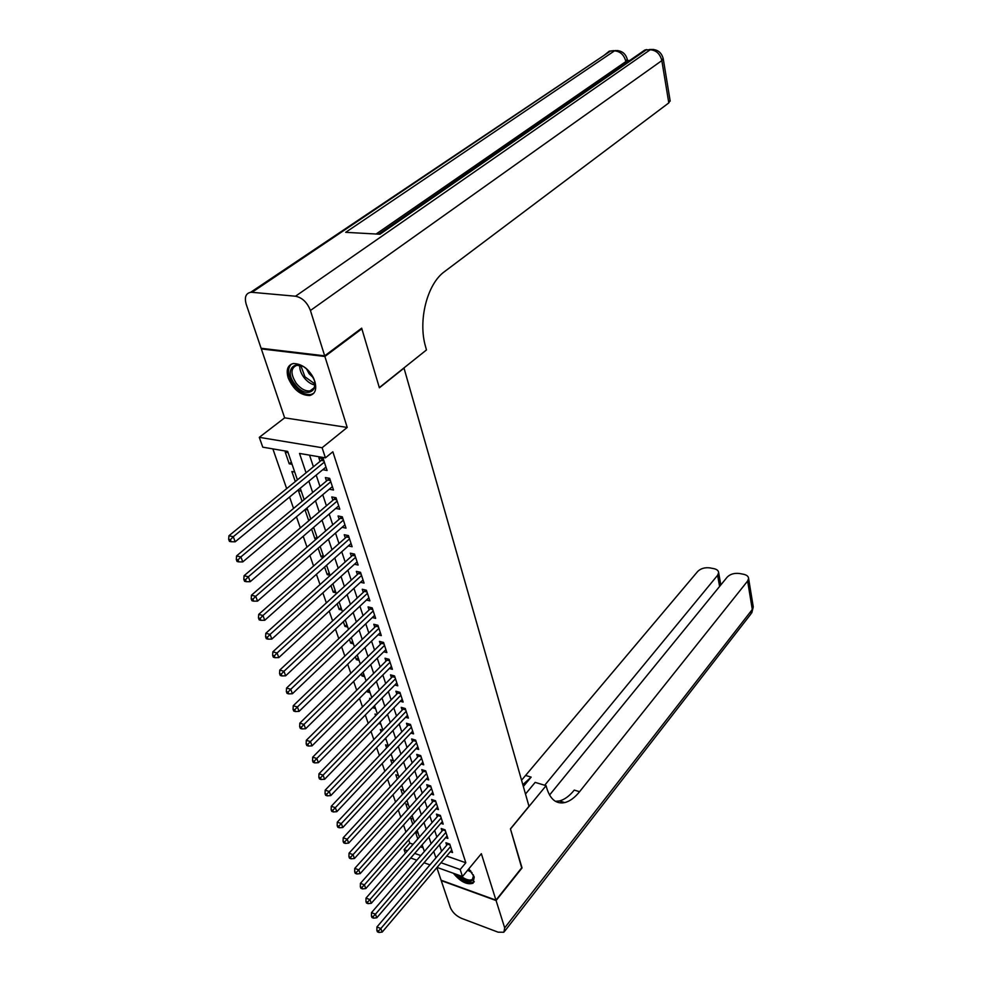 <?xml version="1.0" encoding="UTF-8"?>
<svg xmlns="http://www.w3.org/2000/svg" width="982" height="982" viewBox="0 0 982 982"><rect width="100%" height="100%" fill="white"/><g stroke="black" fill="none" stroke-linecap="round" stroke-linejoin="round"><path stroke-width="1.47" d="M288.18 377.874C293.348 389.572 300.553 395.451 309.784 395.513C315.247 393.954 316.916 389.253 314.817 381.397C309.76 369.735 302.603 363.77 293.348 363.524C287.652 365.058 285.934 369.846 288.18 377.874M453.353 873.256C460.472 881.762 467.027 885.077 473.042 883.223L474.232 876.975L468.856 868.788M297.399 479.879L287.677 451.413L262.759 447.166L259.297 437.334L322.108 447.731L325.41 457.858L299.522 453.438L306.053 472.808M262.034 348.389L261.322 348.905L284.645 417.841L259.297 437.334M436.843 867.634L441.102 880.216L495.959 900.15L481.352 853.702L462.461 876.521L437.027 867.413M405.333 853.174L404.081 849.626L407.395 850.805M408.672 839.868L409.801 843.121L404.081 849.626M272.873 448.897L286.67 488.631M289.58 497.015L293.557 508.443M296.454 516.802L300.332 527.935M303.217 536.282L306.985 547.121M309.882 555.431L313.553 566.013M316.425 574.298L320.009 584.597M322.869 592.858L326.355 602.887M329.216 611.123L332.616 620.894M335.463 629.106L338.778 638.631M341.613 646.819L344.842 656.099M347.677 664.249L350.82 673.296M353.643 681.422L356.699 690.236M359.51 698.349L362.493 706.93M365.304 715.006L368.213 723.378M371 731.418L373.835 739.581M376.622 747.597L379.383 755.539M382.158 763.542L384.846 771.275M387.62 779.242L390.235 786.791M392.996 794.733L395.55 802.073M398.287 809.99L400.779 817.147M403.516 825.027L405.934 832M360.946 328.7L361.855 328.798L324.882 356.478L261.322 348.905M361.855 328.798L379.383 387.804L404.019 368.127L528.991 806.283L510.431 828.857L521.921 867.536L495.959 900.15M322.783 469.678L327.092 470.513L323.201 458.655L318.905 457.919L320.046 461.38M329.289 489.232L333.499 490.018L329.67 478.344L325.398 477.571L326.515 480.984M335.734 508.418L339.809 509.216L336.028 497.727L331.781 496.929L332.886 500.28M342.08 527.309L346.008 528.12L342.301 516.814L338.066 515.967L339.158 519.269M348.328 545.918L352.121 546.728L348.463 535.595L344.252 534.724L345.32 537.976M354.465 564.233L358.135 565.043L354.539 554.081L350.341 553.185L351.396 556.377M360.517 582.277L364.064 583.087L360.517 572.297L356.343 571.364L357.387 574.507M366.458 600.039L369.895 600.861L366.409 590.231L362.248 589.261L363.279 592.367M372.313 617.543L375.64 618.365L372.203 607.895L368.066 606.901L369.085 609.957M378.07 634.777L381.298 635.599L377.923 625.288L373.798 624.27L374.793 627.277M383.741 651.766L386.883 652.588L383.545 642.424L379.445 641.381L380.427 644.339M389.326 668.509L392.383 669.319L389.093 659.315L385.018 658.235L385.975 661.156M394.825 685.006L397.796 685.817L394.555 675.947L390.492 674.855L391.45 677.727M400.251 701.258L403.123 702.069L399.932 692.347L395.893 691.218L396.838 694.065M405.591 717.277L408.389 718.087L405.247 708.513L401.221 707.359L402.141 710.158M410.844 733.075L413.569 733.885L410.476 724.434L406.474 723.268L407.383 726.017M416.037 748.64L418.688 749.45L415.632 740.133L411.642 738.943L412.538 741.668M421.143 763.996L423.721 764.794L420.713 755.612L416.749 754.397L417.632 757.085M426.176 779.131L428.692 779.929L425.722 770.882L421.769 769.643L422.653 772.282M431.135 794.057L433.602 794.855L430.668 785.931L426.74 784.667L427.6 787.282M436.033 808.787L438.426 809.573L435.542 800.772L431.626 799.495L432.473 802.061M440.857 823.309L443.201 824.094L440.341 815.404L436.45 814.115L437.285 816.656M445.607 837.634L447.902 838.407L445.079 829.839L441.213 828.538L442.035 831.03M418.136 833.19L415.546 832.294L417.804 838.91M413.312 819.086L410.709 818.215L412.796 824.279M408.426 804.798L405.812 803.927L407.702 809.438M403.479 790.314L400.852 789.454L402.546 794.377M398.459 775.633L395.832 774.786L397.305 779.119M393.377 760.743L390.726 759.921L392.002 763.628M388.221 745.657L385.558 744.835L386.613 747.916M382.771 730.289L380.316 729.552L381.151 731.971M376.806 714.577L375.001 714.037L375.603 715.804M374.658 705.948L372.743 707.445M370.717 698.632L369.613 698.312L369.981 699.38M369.244 690.15L367.428 691.966L367.035 690.812M363.77 674.106L361.928 675.923L361.253 673.934M358.209 657.842L356.356 659.646L355.374 656.786M352.575 641.344L350.697 643.136L349.408 639.38M346.855 624.601L344.952 626.393L343.344 621.716M341.049 607.613L339.121 609.392L337.194 603.77M335.157 590.366L333.217 592.146L330.946 585.542M329.179 572.874L327.215 574.63L324.6 567.019M323.103 555.112L321.114 556.855L318.156 548.214M316.94 537.08L314.927 538.811L311.601 529.102M310.68 518.766L308.655 520.497L304.948 509.683M301.241 491.135L298.405 490.595L302.088 501.336M294.723 472.035L291.863 471.52L295.312 481.573M409.801 843.121L413.103 844.274M420.406 846.84L423.119 847.797M391.327 754.741L390.652 754.52M386.135 739.556L384.711 739.127M380.881 724.164L378.671 723.513M375.541 708.562L372.853 707.777M370.128 692.727L367.428 691.966M364.641 676.672L361.928 675.923M359.081 660.383L356.356 659.646M353.434 643.861L350.697 643.136M347.702 627.081L344.952 626.393M341.883 610.067L339.121 609.392M335.979 592.797L333.217 592.146M330.001 575.268L327.215 574.63M323.36 557.359L321.114 556.855M316.265 539.093L314.927 538.811M313.995 528.439L312.681 528.169M307.661 509.928L305.218 509.449M292.084 464.314L289.224 463.811L285.222 452.15L288.094 452.641M446.663 856.046L465.824 862.773L332.849 451.781L325.41 457.858M309.539 455.145L313.418 466.794M316.192 475.104L319.972 486.434M322.734 494.732L326.417 505.779M329.179 514.04L332.763 524.805M335.513 533.054L339.011 543.537M341.748 551.761L345.161 561.986M347.898 570.186L351.212 580.153M353.937 588.328L357.178 598.038M359.903 606.189L363.058 615.653M365.77 623.779L368.839 633.009M371.54 641.111L374.535 650.096M377.235 658.186L380.157 666.95M382.845 675.002L385.693 683.533M388.369 691.573L391.143 699.896M393.807 707.899L396.507 716.013M399.171 723.992L401.81 731.897M404.461 739.851L407.027 747.56M409.678 755.489L412.182 762.989M414.809 770.907L417.252 778.21M419.879 786.103L422.26 793.223M424.875 801.079L427.195 808.026M429.809 815.858L432.055 822.621M434.658 830.428L436.855 837.02M439.457 844.802L441.593 851.222M450.308 851.762L452.53 852.536L449.756 844.09L445.902 842.752L446.712 845.232M284.645 417.841L347.211 427.44L324.882 356.478M347.211 427.44L322.108 447.731M465.824 862.773L460.177 869.536L462.461 876.521M424.384 851.468L422.125 844.864M419.449 837.032L417.129 830.256M414.453 822.4L412.072 815.441M409.371 807.572L406.941 800.428M404.24 792.523L401.724 785.183M399.023 777.265L396.446 769.728M393.733 761.774L391.094 754.053M388.356 746.074L385.656 738.145M382.919 730.142L380.132 722.003M377.395 713.975L374.535 705.616M371.785 697.564L368.851 688.996M366.09 680.907L363.095 672.118M360.32 664.004L357.239 654.982M354.453 646.843L351.286 637.588M348.5 629.425L345.259 619.924M342.46 611.737L339.121 601.991M336.323 593.779L332.898 583.774M330.087 575.538L326.576 565.264M323.753 557.003L320.157 546.471M317.321 538.185L313.626 527.371M310.791 519.061L306.998 507.952M304.15 499.629L300.247 488.226M414.699 853.395L420.824 855.567M429.944 864.872L424.04 862.761M416.834 860.195L410.697 857.998M441.004 862.736L460.177 869.536M308.864 481.143L312.693 492.498M315.492 500.808L319.236 511.88M322.022 520.165L325.668 530.955M328.454 539.216L331.99 549.736M334.776 557.972L338.225 568.222M341 576.434L344.363 586.414M347.125 594.613L350.414 604.335M353.164 612.51L356.356 621.987M359.105 630.137L362.223 639.368M364.96 647.494L368.005 656.492M370.73 664.593L373.688 673.37M376.413 681.434L379.298 689.99M382.01 698.03L384.821 706.365M387.522 714.393L390.259 722.507M392.96 730.498L395.623 738.415M398.311 746.381L400.914 754.102M403.59 762.044L406.131 769.557M408.794 777.474L411.262 784.802M413.925 792.695L416.331 799.827M418.983 807.695L421.327 814.643M423.966 822.486L426.262 829.25M428.888 837.069L431.123 843.673M433.737 851.455L435.91 857.887M291.335 462.117L289.224 463.811M325.987 467.137L322.808 469.752M450.063 844.999L447.632 844.164L376.928 926.971L380.844 928.53L450.566 846.558M378.438 931.046L376.867 930.42L377.407 931.844L378.978 932.47L378.438 931.046L380.844 928.53L382.182 932.09L451.732 850.081M447.632 844.164L448.05 843.501M376.928 926.971L376.867 930.42M378.978 932.47L382.182 932.09M473.287 874.729C473.827 883.481 468.586 883.493 457.575 874.766M460.619 875.858C465.517 879.663 469.421 880.866 472.33 879.467L473.594 875.613M455.746 874.115C462.694 881.333 468.733 883.996 473.827 882.106L474.306 881.726M310.373 373.062C323.201 389.4 306.814 400.803 294.944 384.293C282.153 368.373 298.135 356.233 310.373 373.062M302.603 366.286L296.883 365.279C290.586 367.943 290.377 373.958 296.257 383.324C300.75 388.835 305.341 391.364 310.03 390.897C313.724 389.977 315.271 387.018 314.67 382.047M306.63 369.048L309.097 373.7L313.074 377.469M291.335 364.138C286.867 369.072 287.701 376.057 293.814 385.116C299.412 391.953 305.107 395.083 310.926 394.506L313.712 393.328M521.7 867.818L510.468 828.992L546.09 785.686L546.716 787.994C550.227 799.397 556.242 804.258 564.76 802.589C569.855 801.287 574.789 797.654 579.589 791.701L747.621 581.037L748.603 578.521C748.456 576.385 746.762 574.973 743.546 574.274L739.532 573.513C734.34 572.887 730.227 574.089 727.196 577.121L549.552 795.027M525.493 794.021L535.165 782.384L546.09 785.686M496.082 900.543L441.225 880.609L450.333 907.503C452.407 912.303 456.127 915.924 461.503 918.342L498.132 932.188L503.889 932.249L504.687 927.867L496.082 900.543L522.043 867.928M544.691 785.269L717.609 575.28L718.652 572.69C718.493 570.652 716.885 569.302 713.816 568.639L709.888 567.891C704.818 567.289 700.755 568.468 697.699 571.45L521.552 780.224M522.829 784.667L531.152 777.118L523.345 786.472M555.395 801.3L559.409 800.944C564.503 799.655 569.462 796.034 574.261 790.093L579.589 791.701M629.683 60.503L627.535 60.565M324.686 355.84L361.671 328.172L379.322 387.608L426.47 349.948L425.55 346.597C417.841 320.451 427.195 283.823 444.551 271.597L668.803 102.914L661.831 60.614L310.422 310.496L324.686 355.84L261.102 348.279L246.224 304.297C244.285 297.386 245.745 293.397 250.594 292.317L610.608 50.978L252.006 292.317L250.594 292.317M310.422 310.496C307.219 302.382 302.247 297.62 295.496 296.22L252.006 292.317M613.873 50.634L610.608 50.978L614.511 50.855L345.701 232.329L379.997 234.232L646.23 49.873L650.256 49.751C656.258 50.242 660.113 53.863 661.831 60.614L663.145 58.269M670.092 100.483L668.803 102.914M445.398 830.797L442.956 829.974L371.503 912.634L375.443 914.181L445.902 832.355M373.013 916.722L371.442 916.096L371.994 917.544L373.565 918.158L373.013 916.722L375.443 914.181L376.806 917.789L447.08 835.915M442.956 829.974L443.398 829.274M371.503 912.634L371.442 916.096M373.565 918.158L376.806 917.789M440.673 816.41L438.218 815.588L366.004 898.1L369.956 899.622L441.176 817.945M367.513 902.176L365.942 901.562L366.495 903.023L368.066 903.636L367.513 902.176L369.956 899.622L371.331 903.28L442.366 821.566M438.218 815.588L438.684 814.851M366.004 898.1L365.942 901.562M368.066 903.636L371.331 903.28M435.885 801.815L433.418 801.005L360.431 883.346L364.396 884.856L436.389 803.35M361.941 887.433L360.345 886.82L360.91 888.305L362.505 888.906L361.941 887.433L364.396 884.856L365.795 888.563L437.591 807.02M433.418 801.005L433.909 800.232M360.431 883.346L360.345 886.82M362.505 888.906L365.795 888.563M431.024 787.024L428.545 786.226L354.772 868.383L358.749 869.868L431.528 788.546M356.282 872.458L354.686 871.869L355.251 873.366L356.847 873.968L356.282 872.458L358.749 869.868L360.173 873.636L432.743 792.265M428.545 786.226L429.06 785.416M354.772 868.383L354.686 871.869M356.847 873.968L360.173 873.636M426.102 772.012L423.61 771.238L349.027 853.198L353.029 854.659L426.593 773.521M350.537 857.274L348.929 856.685L349.506 858.207L351.114 858.808L350.537 857.274L353.029 854.659L354.465 858.489L427.833 777.302M423.61 771.238L424.15 770.379M349.027 853.198L348.929 856.685M351.114 858.808L354.465 858.489M421.106 756.803L418.602 756.03L343.197 837.781L347.211 839.229L421.597 758.3M344.707 841.856L343.086 841.279L343.675 842.826L345.283 843.415L344.707 841.856L347.211 839.229L348.671 843.108L422.849 762.13M418.602 756.03L419.167 755.146M343.197 837.781L343.086 841.279M345.283 843.415L348.671 843.108M416.037 741.373L413.52 740.612L337.28 822.143L341.319 823.567L416.528 742.858M338.778 826.218L337.17 825.641L337.759 827.212L339.379 827.789L338.778 826.218L341.319 823.567L342.804 827.507L417.792 746.737M413.52 740.612L414.109 739.679M337.28 822.143L337.17 825.641M339.379 827.789L342.804 827.507M410.893 725.723L408.365 724.986L331.265 806.271L335.328 807.67L411.384 727.196M332.775 810.334L331.155 809.769L331.756 811.365L333.377 811.942L332.775 810.334L335.328 807.67L336.838 811.672L412.673 731.136M408.365 724.986L408.991 724.004M331.265 806.271L331.155 809.769M333.377 811.942L336.838 811.672M405.676 709.851L403.148 709.114L325.177 790.142L329.252 791.529L406.167 711.312M326.675 794.217L325.042 793.665L325.656 795.285L327.288 795.837L326.675 794.217L329.252 791.529L330.774 795.592L407.469 715.301M403.148 709.114L403.798 708.096M325.177 790.142L325.042 793.665M327.288 795.837L330.774 795.592M400.398 693.734L397.845 693.022L318.978 773.779L323.078 775.142L400.865 695.195M320.488 777.854L318.843 777.302L319.469 778.947L321.114 779.499L320.488 777.854L323.078 775.142L324.625 779.266L402.203 699.245M397.845 693.022L398.532 691.954M318.978 773.779L318.843 777.302M321.114 779.499L324.625 779.266M395.022 677.396L392.469 676.696L312.693 757.171L316.805 758.497L395.5 678.832M314.203 761.222L312.546 760.694L313.184 762.363L314.829 762.904L314.203 761.222L316.805 758.497L318.389 762.683L396.851 682.944M392.469 676.696L393.193 675.579M312.693 757.171L312.546 760.694M314.829 762.904L318.389 762.683M389.584 660.812L387.006 660.137L306.31 740.293L310.447 741.594L390.05 662.236M307.808 744.344L306.163 743.816L306.801 745.522L308.458 746.05L307.808 744.344L310.447 741.594L312.043 745.854L391.425 666.41M387.006 660.137L387.767 658.959M306.31 740.293L306.163 743.816M308.458 746.05L312.043 745.854M384.06 643.983L381.47 643.32L299.829 723.145L303.978 724.434L384.527 645.395M301.327 727.208L299.67 726.692L300.32 728.411L301.977 728.926L301.327 727.208L303.978 724.434L305.611 728.754L385.914 649.63M381.47 643.32L382.268 642.093M299.829 723.145L299.67 726.692M301.977 728.926L305.611 728.754M378.451 626.909L375.848 626.258L293.237 705.739L297.411 706.991L378.905 628.308M294.735 709.79L293.066 709.286L293.728 711.042L295.398 711.545L294.735 709.79L297.411 706.991L299.068 711.385L380.316 632.604M375.848 626.258L376.683 624.982M293.237 705.739L293.066 709.286M295.398 711.545L299.068 711.385M372.755 609.577L370.153 608.938L286.548 688.051L290.746 689.278L373.209 610.951M288.045 692.101L286.363 691.598L287.039 693.378L288.72 693.881L288.045 692.101L290.746 689.278L292.415 693.734L374.645 615.321M370.153 608.938L371.024 607.6M286.548 688.051L286.363 691.598M288.72 693.881L292.415 693.734M366.973 591.974L364.359 591.36L279.76 670.08L283.958 671.283L367.428 593.337M281.245 674.118L279.563 673.64L280.251 675.444L281.932 675.935L281.245 674.118L283.958 671.283L285.664 675.812L368.876 597.768M364.359 591.36L365.267 589.961M279.76 670.08L279.563 673.64M281.932 675.935L285.664 675.812M361.106 574.102L358.479 573.513L272.849 651.827L277.071 652.993L361.56 575.452M274.334 655.853L272.64 655.387L273.34 657.216L275.034 657.694L274.334 655.853L277.071 652.993L278.802 657.596L363.033 579.957M358.479 573.513L359.437 572.052M272.849 651.827L272.64 655.387M275.034 657.694L278.802 657.596M355.153 555.959L352.513 555.382L265.827 633.267L270.075 634.409L355.594 557.297M267.313 637.281L265.606 636.827L266.318 638.693L268.012 639.159L267.313 637.281L270.075 634.409L271.83 639.086L357.092 561.864M352.513 555.382L353.52 553.86M265.827 633.267L265.606 636.827M268.012 639.159L271.83 639.086M349.101 537.535L346.45 536.982L258.696 614.401L262.955 615.505L349.531 538.848M260.169 618.414L258.462 617.973L259.187 619.863L260.893 620.317L260.169 618.414L262.955 615.505L264.747 620.268L351.053 543.488M346.45 536.982L347.505 535.399M258.696 614.401L258.462 617.973M260.893 620.317L264.747 620.268M342.963 518.827L340.288 518.287L251.441 595.227L255.725 596.295L343.381 520.116M252.914 599.229L251.196 598.799L251.932 600.726L253.651 601.156L252.914 599.229L255.725 596.295L257.542 601.131L344.928 524.83M340.288 518.287L341.392 516.63M251.441 595.227L251.196 598.799M253.651 601.156L257.542 601.131M336.716 499.813L334.04 499.31L244.064 575.734L248.372 576.765L337.133 501.09M245.537 579.724L243.818 579.306L244.555 581.27L246.273 581.688L245.537 579.724L248.372 576.765L250.214 581.688L338.704 505.877M334.04 499.31L335.206 497.579M244.064 575.734L243.818 579.306M246.273 581.688L250.214 581.688M330.382 480.505L327.681 480.014L236.564 555.91L240.885 556.917L330.787 481.757M238.037 559.887L236.306 559.482L237.055 561.483L238.786 561.888L238.037 559.887L240.885 556.917L242.775 561.913L332.382 486.618M327.681 480.014L328.909 478.209M236.564 555.91L236.306 559.482M238.786 561.888L242.775 561.913M323.937 460.889L321.224 460.423L228.941 535.755L233.286 536.712L324.342 462.117M230.402 539.719L228.659 539.327L229.432 541.364L231.175 541.745L230.402 539.719L233.286 536.712L235.189 541.794L325.963 467.064M321.224 460.423L322.513 458.533M228.941 535.755L228.659 539.327M231.175 541.745L235.189 541.794M449.793 844.176L448.013 843.563M472.035 872.63L467.653 870.248M468.304 869.463L470.832 870.997M314.805 385.005C310.864 384.171 307.268 381.679 303.978 377.505C300.922 373.32 299.51 369.269 299.755 365.353M300.823 365.611L304.948 376.793L314.841 383.913M531.152 777.118L526.057 775.596M504.687 927.867L752.298 609.466L747.621 581.037M719.597 586.438L717.609 575.28M753.108 605.931L750.899 613.995L504.76 931.12M295.496 296.22L650.256 49.751L653.558 49.444M626.135 62.958L625.878 61.559L376.106 234.023M627.756 61.829L627.4 59.779C625.669 53.323 621.532 50.254 614.953 50.598L614.511 50.855C620.329 51.359 624.122 54.918 625.878 61.559L627.277 59.178M604.028 55.409L609.282 51.138L617.874 50.561M639.221 54.722L644.806 50.045L646.672 49.603L644.806 50.045L378.659 234.158M649.446 49.517L650.698 49.481C657.4 49.161 661.586 52.304 663.255 58.883L670.19 101.109M445.128 829.974L443.348 829.373M440.402 815.588L438.61 814.986M435.615 800.993L433.811 800.416M430.754 786.201L428.95 785.625M425.832 771.201L424.015 770.637M420.836 755.993L419.007 755.44M415.767 740.563L413.938 740.023M410.636 724.925L408.794 724.385M405.419 709.053L403.577 708.513M400.128 692.948L398.275 692.433M394.764 676.61L392.898 676.107M389.326 660.027L387.448 659.536M383.802 643.21L381.924 642.719M378.193 626.135L376.302 625.657M372.509 608.803L370.607 608.349M366.728 591.213L364.813 590.759M360.86 573.341L358.946 572.911M354.907 555.211L352.98 554.793M348.856 536.786L346.928 536.393M342.718 518.091L340.766 517.698M336.482 499.089L334.518 498.709M330.136 479.781L328.172 479.425M323.704 460.165L321.728 459.834M473.398 878.166L472.33 879.467M314.829 387.227L310.03 390.897M559.409 800.944L564.76 802.589M720.813 584.941L718.652 572.69M751.782 612.928L753.268 606.913L748.603 578.521"/></g></svg>
